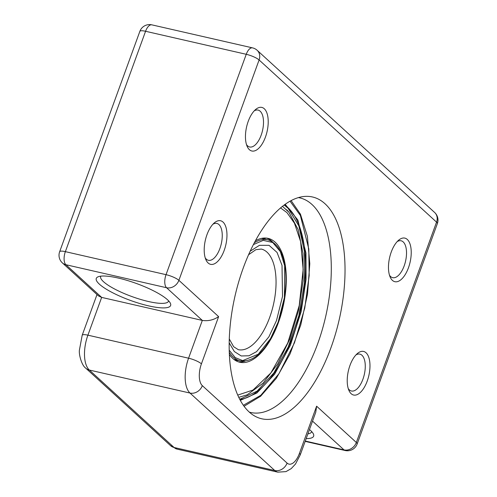 <?xml version="1.0" encoding="UTF-8"?>
<svg xmlns="http://www.w3.org/2000/svg" width="497" height="497" viewBox="0 0 497 497"><rect width="100%" height="100%" fill="white"/><g stroke="black" fill="none" stroke-linecap="round" stroke-linejoin="round"><path stroke-width="0.75" d="M243.3 267.871A113.763 53.409 -77.1 0 1 304.773 196.421A113.763 53.409 -77.1 0 1 330.89 347.912A113.763 53.409 -77.1 0 1 254.576 415.964A113.763 53.409 -77.1 0 1 243.3 267.871M249.345 412.137A110.079 51.682 102.9 0 0 250.712 412.491A110.079 51.682 102.9 0 0 317.626 343.905A110.079 51.682 102.9 0 0 299.784 197.874A110.079 51.682 102.9 0 0 298.399 197.595M349.994 365.37A22.359 10.499 -77.1 0 1 357.38 353.535A22.359 10.499 -77.1 0 1 368.687 357.082A22.359 10.499 -77.1 0 1 367.208 381.106A22.359 10.499 -77.1 0 1 348.937 390.456A22.359 10.499 -77.1 0 1 349.994 365.37M348.248 388.579A18.917 8.884 102.9 0 0 351.422 391.002A18.917 8.884 102.9 0 0 362.922 379.217A18.917 8.884 102.9 0 0 359.859 354.119A18.917 8.884 102.9 0 0 355.945 354.92M391.245 252.041A22.359 10.499 -77.1 0 1 398.631 240.2A22.359 10.499 -77.1 0 1 409.932 243.747A22.359 10.499 -77.1 0 1 408.459 267.771A22.359 10.499 -77.1 0 1 390.188 277.121A22.359 10.499 -77.1 0 1 391.245 252.041M389.499 275.251A18.917 8.884 102.9 0 0 392.673 277.674A18.917 8.884 102.9 0 0 404.173 265.883A18.917 8.884 102.9 0 0 401.11 240.784A18.917 8.884 102.9 0 0 397.196 241.592M206.976 234.677A22.359 10.499 -77.1 0 1 214.362 222.836A22.359 10.499 -77.1 0 1 225.669 226.383A22.359 10.499 -77.1 0 1 224.19 250.407A22.359 10.499 -77.1 0 1 205.92 259.757A22.359 10.499 -77.1 0 1 206.976 234.677M205.236 257.887A18.917 8.884 102.9 0 0 208.405 260.31A18.917 8.884 102.9 0 0 219.904 248.519A18.917 8.884 102.9 0 0 216.841 223.42A18.917 8.884 102.9 0 0 212.927 224.222M248.227 121.343A22.359 10.499 -77.1 0 1 255.613 109.508A22.359 10.499 -77.1 0 1 266.92 113.049A22.359 10.499 -77.1 0 1 265.441 137.079A22.359 10.499 -77.1 0 1 247.171 146.429A22.359 10.499 -77.1 0 1 248.227 121.343M246.481 144.552A18.917 8.884 102.9 0 0 249.656 146.975A18.917 8.884 102.9 0 0 261.155 135.19A18.917 8.884 102.9 0 0 258.092 110.092A18.917 8.884 102.9 0 0 254.178 110.893M167.501 299.747A39.561 8.983 20 0 1 170.316 303.151A39.561 8.983 20 0 1 144 304.717A39.561 8.983 20 0 1 99.4 284.178A39.561 8.983 20 0 1 98.015 276.835A39.561 8.983 20 0 1 131.531 281.793A39.561 8.983 20 0 1 167.501 299.747M100.792 276.164A36.119 8.2 -160 0 0 100.655 276.462A36.119 8.2 -160 0 0 103.506 281.706A36.119 8.2 -160 0 0 140.328 299.356A36.119 8.2 -160 0 0 168.539 301.17A36.119 8.2 -160 0 0 168.62 300.853M309.469 429.538A39.561 8.983 20 0 1 310.519 430.445A39.561 8.983 20 0 1 313.334 433.85A39.561 8.983 20 0 1 306.171 438.602M307.892 433.875A36.119 8.2 -160 0 0 311.557 431.862A36.119 8.2 -160 0 0 311.638 431.545M218.618 316.632L201.428 363.854A17.202 8.076 102.9 0 0 202.322 385.647L287.073 463.092A17.202 8.076 102.9 0 0 299.424 453.407A10.319 2.342 20 0 1 300.238 454.904L315.769 412.237L316.614 406.186L356.337 442.485L436.546 222.122L259.099 59.963L178.889 280.327L218.618 316.632C213.586 320.006 208.156 321.267 202.322 320.416L101.655 297.399L87.907 335.171L188.574 358.194L202.322 320.416L166.57 287.738L65.902 264.721L101.655 297.399L98.524 295.932L62.373 262.894A10.319 8.803 -47.6 0 0 65.902 264.721A10.319 4.846 102.9 0 1 65.368 251.65L166.035 274.667L246.245 54.297L145.571 31.28L65.368 251.65A10.319 2.342 -160 0 0 59.64 251.749A10.319 10.319 0 0 0 62.373 262.894M238.709 360.518L235.354 360.418M263.323 238.094L266.392 239.461M272.375 241.71A63.535 29.826 102.9 0 0 266.597 238.113M229.39 354.516A63.535 29.826 102.9 0 0 239.771 362.245A63.535 29.826 102.9 0 0 278.388 322.659A63.535 29.826 102.9 0 0 268.094 238.367A63.535 29.826 102.9 0 0 255.383 240.821M238.305 361.828A63.535 29.826 102.9 0 0 245.077 361.095M238.79 397.345L247.171 394.829L263.062 383.175L277.643 364.015L289.826 339.047L298.573 310.507L303.095 281.01L302.971 253.228L298.169 229.639L288.925 212.238A99.58 46.749 102.9 0 0 286.713 209.802M97.008 294.541L82.179 335.276A10.319 2.342 -160 0 1 87.907 335.171A27.521 12.922 102.9 0 0 89.33 370.041A10.319 8.803 132.4 0 1 85.807 368.215L170.558 445.66A10.319 8.803 132.4 0 0 174.08 447.486L274.754 470.51L190.003 393.059L89.33 370.041L174.08 447.486A27.521 12.922 102.9 0 0 177.118 449.133L277.786 472.15A27.521 12.922 -77.1 0 1 274.754 470.51A10.319 8.803 132.4 0 0 287.073 463.092M305.282 441.044L344.017 449.903L312.532 421.127M299.424 453.407L316.614 406.186M202.322 385.647A10.319 8.803 132.4 0 1 190.003 393.059A27.521 12.922 -77.1 0 1 188.574 358.194A10.319 2.342 -160 0 1 201.428 363.854M139.85 31.379A10.319 2.342 20 0 1 145.571 31.28A10.319 4.846 102.9 0 1 151.846 24.85A10.319 10.319 0 0 0 139.85 31.379L59.64 251.749M166.035 274.667A10.319 4.846 102.9 0 0 166.57 287.738A10.319 8.803 132.4 0 0 178.889 280.327A10.319 2.342 -160 0 0 166.035 274.667M246.245 54.297A10.319 2.342 20 0 1 259.099 59.963A10.319 8.803 132.4 0 0 257.179 50.309A10.319 10.319 0 0 0 252.513 47.867A10.319 4.846 102.9 0 0 246.245 54.297M434.626 212.474A10.319 8.803 132.4 0 1 436.546 222.122A10.319 2.342 -160 0 1 437.36 223.619A10.319 10.319 0 0 0 434.626 212.474L257.179 50.309M437.36 223.619L357.15 443.989A10.319 2.342 -160 0 0 356.337 442.485A10.319 8.803 -47.6 0 1 344.017 449.903A10.319 4.846 102.9 0 0 345.154 450.518L305.164 441.373M229.204 342.862L234.342 351.541L241.225 355.964L248.96 355.771L256.564 351.64L268.889 336.836L276.506 320.534L282.513 296.374L282.01 265.348L277.046 252.426L269.02 245.319L259.44 245.325L250.153 251.233M248.556 254.756L255.849 249.687L261.285 249.059A51.601 24.223 -77.1 0 1 269.647 317.508A51.601 24.223 -77.1 0 1 238.287 349.658L233.658 346.732L229.297 338.997M253.395 244.586L263.217 240.368L272.772 242.536L280.314 251.588L284.663 265.721L284.408 297.51L278.158 322.044L270.498 338.674L258.26 354.224L242.673 360.592L235.243 357.616L229.235 350.255M229.297 352.286A62.094 29.149 102.9 0 0 240.088 360.834C257.017 362.767 269.262 345.048 278.214 322.143C289.869 288.496 289.732 247.177 267.771 239.778A62.094 29.149 102.9 0 0 254.334 242.785M233.814 359.337A62.094 29.149 102.9 0 0 235.056 359.685L240.088 360.834M267.771 239.778L262.739 238.628A62.094 29.149 102.9 0 0 261.465 238.398M280.557 207.914L286.986 212.641L294.454 223.215L300.623 241.61L303.139 269.542L299.231 305.525L287.738 343.011L270.865 372.949L253.041 390.033L237.759 395.09M299.467 213.443A110.079 51.682 -77.1 0 1 300.753 216.288M290.043 201.179L300.368 215.468L308.799 248.978L309.184 275.549L304.773 308.034L294.479 342.762L278.96 373.707L260.838 395.27L243.375 405.279M284.421 204.826A101.481 47.644 -77.1 0 1 297.001 220.475A101.481 47.644 -77.1 0 1 292.994 336.009A101.481 47.644 -77.1 0 1 239.896 399.551M240.337 400.365L256.843 393.052L274.605 374.229L290.366 345.291L301.176 311.588L306.053 279.488L305.978 253.103L297.883 220.072L285.172 204.286M82.179 335.276L79.427 350C78.694 354.311 81.651 365.475 85.807 368.215M252.513 47.867L151.846 24.85M170.558 445.66L177.118 449.133M345.154 450.518A10.319 10.319 0 0 0 357.15 443.989M277.786 472.15L285.974 471.622L291.205 468.628L295.51 464.005L300.238 454.904M282.464 206.33L288.925 212.238M239.759 399.29L257.098 391.114L273.835 372.955L288.279 346.825L298.883 315.576L304.493 282.638L304.487 251.619L298.852 225.918L288.111 208.286L284.185 205.006M291.105 200.602L300.449 214.17L307.388 236.33L309.799 263.721L307.513 294.131L300.747 325.05L290.055 353.901L276.32 378.304L260.614 396.246L244.077 406.26"/></g></svg>
